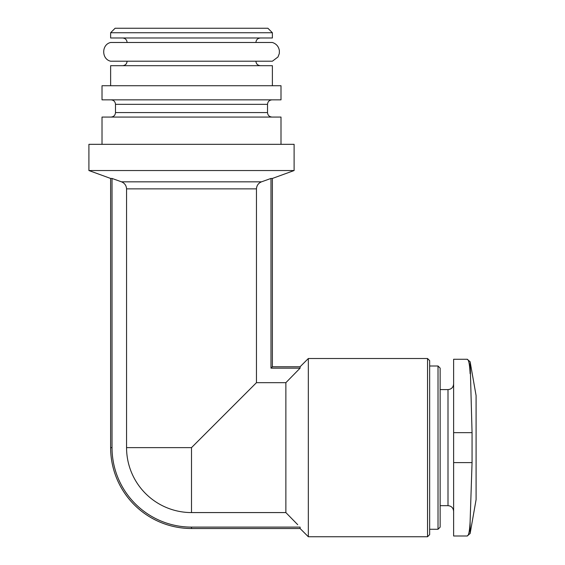 <?xml version="1.0" encoding="UTF-8"?>
<svg xmlns="http://www.w3.org/2000/svg" width="565" height="565" viewBox="0 0 565 565"><rect width="100%" height="100%" fill="white"/><g stroke="black" fill="none" stroke-linecap="round" stroke-linejoin="round"><path stroke-width="0.85" d="M470.122 533.522L476.09 499.679L476.09 395.585L470.122 361.734L472.058 432.656L472.058 462.608L470.122 521.601C469.642 531.058 468.66 535.853 467.17 536.001L470.122 533.522L470.122 521.601M467.17 536.001L453.624 536.001L453.624 359.262L467.17 359.262C468.66 359.389 469.642 364.185 470.122 373.663M297.727 524.694L285.869 512.575L191.507 512.575A64.947 64.947 0 0 1 126.56 447.628L126.56 188.865L256.454 188.865C256.694 185.504 258.382 183.152 261.503 181.831L270.988 178.448L272.387 178.448L294.111 170.538L294.111 144.329L88.91 144.329L88.91 170.538L294.111 170.538M126.56 447.628L191.507 447.628L256.454 382.682L256.454 188.865M287.055 513.79L285.869 512.575L285.869 382.682L256.454 382.682M88.91 170.538L110.627 178.448L112.025 178.448L112.025 447.628A79.481 79.481 0 0 0 191.507 527.11L300.1 527.11L300.1 528.515L308.335 536.75L308.335 358.514L300.1 366.749L300.1 368.147L285.869 382.682L300.1 368.147L270.988 368.147L272.387 366.749L300.1 366.749M261.503 181.831L121.517 181.831L112.025 178.448L121.517 181.831C124.639 183.159 126.32 185.504 126.56 188.865M102.018 144.329L102.018 117.068L281.003 117.068L281.003 144.329M111.001 99.843C113.734 100.111 115.232 101.608 115.493 104.334L115.493 112.576C115.232 115.302 113.734 116.8 111.001 117.068M102.018 99.843L281.003 99.843L281.003 85.725L102.018 85.725L102.018 99.843M110.627 85.725L110.627 65.695L272.387 65.695L272.387 85.725M127.104 61.204C126.835 63.93 125.338 65.427 122.612 65.695M122.612 61.204L260.409 61.204M110.627 61.204L272.387 61.204L277.987 56.98L279.294 53.59L279.4 50.836C278.764 46.627 276.426 43.837 272.387 42.481L110.627 42.481C101.41 44.543 101.41 59.134 110.627 61.204M122.612 37.982C125.338 38.251 126.835 39.748 127.104 42.481M110.627 37.982L272.387 37.982L272.387 32.742L110.627 32.742L110.627 37.982M110.627 32.742L115.119 28.25L267.895 28.25L272.387 32.742M438.023 366L438.023 529.264L440.142 527.145L440.142 368.119L438.023 366L429.661 366M427.543 358.514L427.543 536.75L429.661 534.631L429.661 360.632L427.543 358.514L308.335 358.514M112.025 178.448L112.025 447.628L110.627 447.628A80.88 80.88 0 0 0 191.507 528.515L191.507 527.11M270.988 178.448L270.988 368.147M191.507 512.575L191.507 447.628M115.493 112.576L267.52 112.576C267.761 115.281 269.258 116.778 272.012 117.068M115.493 104.334L267.52 104.334C267.761 101.636 269.258 100.139 272.012 99.843M453.624 511.29C453.257 507.843 451.386 505.972 448.003 505.668L448.003 389.589C451.386 389.292 453.257 387.421 453.624 383.974M453.624 462.608L472.058 462.608M453.624 432.656L472.058 432.656M467.17 359.262L470.122 361.734M267.52 112.576L267.52 104.334M255.917 61.204C256.157 63.909 257.654 65.406 260.409 65.695M255.917 42.481C256.157 39.776 257.654 38.279 260.409 37.982M448.003 389.589L440.142 389.589M448.003 505.668L440.142 505.668M438.023 529.264L429.661 529.264M427.543 536.75L308.335 536.75M300.1 528.515L191.507 528.515M272.387 178.448L272.387 366.749M110.627 178.448L110.627 447.628"/></g></svg>
